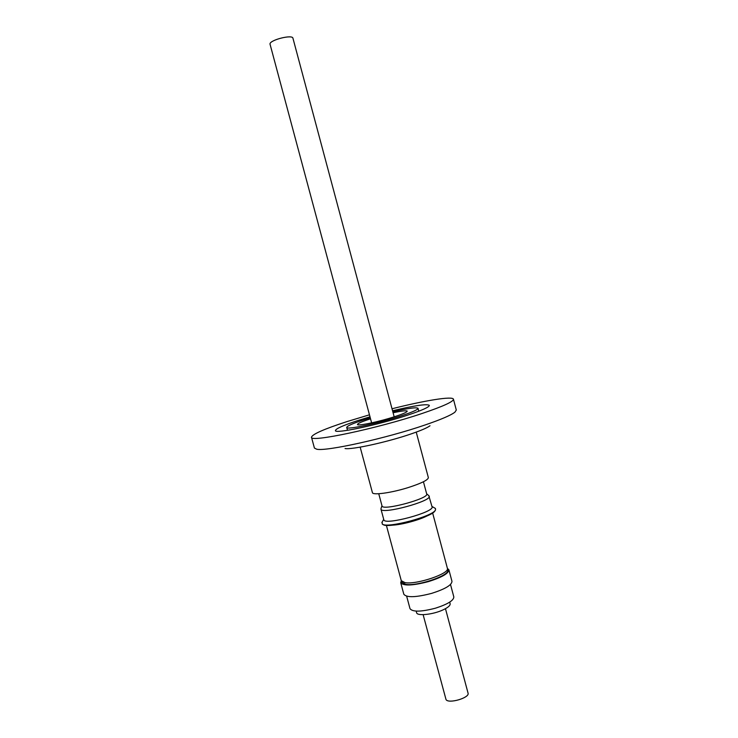 <?xml version="1.0" encoding="UTF-8"?>
<svg xmlns="http://www.w3.org/2000/svg" width="738" height="738" viewBox="0 0 738 738"><rect width="100%" height="100%" fill="white"/><g stroke="black" fill="none" stroke-linecap="round" stroke-linejoin="round"><path stroke-width="1.11" d="M392.551 410.771C414.71 405.494 426.97 403.695 429.35 405.383C429.35 407.035 422.284 410.236 408.142 414.987C378.815 424.83 334.369 434.202 335.439 430.549C335.808 428.658 343.493 425.254 358.493 420.346L369.996 416.813M392.819 411.767C408.16 408.234 416.564 407.09 418.022 408.335C417.994 409.608 412.57 412.053 401.749 415.679C379.553 423.105 346.011 430.189 346.722 427.44C346.961 426.02 352.736 423.455 364.055 419.747L370.264 417.809M430.005 425.761C427.311 427.782 421.103 430.475 411.389 433.824C387.939 441.97 351.731 449.922 345.061 448.529M392.016 408.769C424.442 400.54 452.828 395.872 453.436 399.203L456.305 410.042L454.903 412.182C450.983 415.236 441.075 419.488 425.171 424.94C386.509 438.289 326.011 451.619 316.713 449.211L314.425 448.067L311.482 437.237C312.202 434.276 324.047 429.055 347.017 421.582L369.461 414.811M453.436 399.203C453.566 401.62 443.123 406.37 422.118 413.474C377.505 428.538 309.434 442.828 311.482 437.237M401.712 581.387L401.97 582.374L405.651 584.339C417.09 586.618 450.42 575.271 447.643 570.142L447.376 569.155M432.625 512.938L447.394 568.306C450.189 573.454 416.518 584.902 404.978 582.623L401.269 580.668L386.38 525.327M382.847 524.367L383.059 524.487C387.256 529.164 433.778 516.701 435.069 510.548L435.199 510.336M382.146 522.061L382.266 524.054C386.537 528.832 434.239 516.046 435.549 509.774L435.466 508.574L434.654 507.993M383.788 519.617L383.852 519.847C384.747 525.64 434.986 512.043 432.044 506.812L428.796 495.659M381.048 508.454L381.002 509.238C381.804 514.718 432.081 501.12 429.221 496.204M382.016 505.853L382.072 506.065C382.865 511.037 429.313 498.473 426.702 493.99L423.437 481.757M370.531 418.815C362.017 421.564 357.653 423.464 357.45 424.498C357.293 426.038 373.659 422.929 388.705 418.501C400.633 414.931 406.813 412.487 407.256 411.149C406.564 410.356 401.841 410.891 393.086 412.773M447.412 568.38L448.898 569.819C448.704 573.417 441.924 577.337 428.566 581.572C412.708 585.695 403.428 586.083 400.725 582.725L401.297 580.741M448.898 569.819L451.97 581.332C451.822 585.086 445.069 589.09 431.721 593.352C415.872 597.466 406.573 597.762 403.824 594.238L400.725 582.725M450.503 584.459L453.824 596.922C453.732 600.52 447.615 604.274 435.475 608.186C421.066 611.922 412.579 612.079 410.005 608.665L406.656 596.212M416.177 611.11L416.61 612.706C416.97 616.276 433.031 614.616 443.058 609.883C448.04 607.531 450.401 605.483 450.134 603.73L449.71 602.125M394.175 416.841L292.94 38.219C292.58 34.262 270.09 39.852 269.97 43.939L371.629 422.883M445.466 608.675L468.049 693.12C469.968 697.788 448.418 704.107 446.02 699.569L423.123 614.662M360.162 447.136L372.413 492.606C372.515 495.438 391.158 492.919 408.013 487.634C421.324 483.353 428.114 480.004 428.354 477.615L416.232 432.108M393.705 525.004C404.959 523.777 415.762 520.89 426.121 516.323M392.275 525.161C401.38 524.875 419.405 520.041 427.44 515.733M346.722 427.44L347.497 430.319M382.035 505.964L378.742 493.731M381.98 505.751L380.956 508.74M426.647 493.787L429.027 495.853M383.815 519.736L380.965 509.128M383.714 519.349L381.841 522.587M431.942 506.425L435.18 508.298M418.022 408.335L418.787 411.214"/></g></svg>
